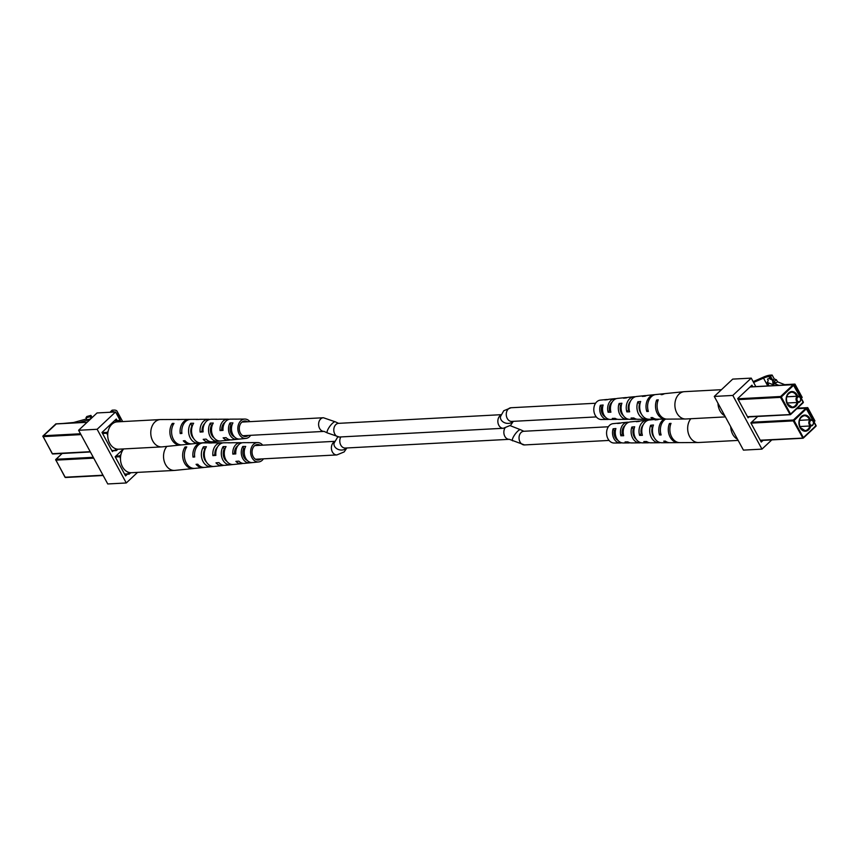 <?xml version="1.0" encoding="UTF-8"?>
<svg xmlns="http://www.w3.org/2000/svg" width="859" height="859" viewBox="0 0 859 859"><rect width="100%" height="100%" fill="white"/><g stroke="black" fill="none" stroke-linecap="round" stroke-linejoin="round"><path stroke-width="1.29" d="M753.601 382.448L763.511 378.121A9.825 3.479 151.5 0 1 769.041 376.596L770.544 376.521L772.123 375.039L770.63 375.115A12.445 4.402 -28.5 0 0 763.63 377.037L753.15 381.621M771.801 439.894L761.965 449.128L732.813 395.441L751.249 378.121L755.845 386.582M732.813 395.441L714.28 396.428L743.432 450.116L761.965 449.128M714.28 396.428L732.716 379.109L751.249 378.121M749.005 416.905L748.071 417.785L737.656 398.608L751.958 385.176L752.817 386.754M763.082 440.356L761.257 442.074L750.852 422.896L757.724 416.443M770.544 376.521L771.242 377.82M772.123 375.039L774.303 379.055M725.383 416.894L685.901 418.988A13.68 10.276 -93 0 1 685.536 418.999A13.68 10.276 -93 0 1 677.654 414.349A13.68 10.276 -93 0 1 678.148 395.054A13.68 10.276 -93 0 1 684.086 391.693A13.68 10.276 -93 0 1 684.451 391.661L721.442 389.696M724.771 415.767A13.68 10.276 -93 0 1 720.722 412.062A13.68 10.276 -93 0 1 717.963 403.215M621.304 405.48L620.499 405.545A8.45 6.346 87 0 0 623.376 415.649M639.944 404.052L639.483 404.084A8.955 6.732 87 0 0 641.437 414.059M602.664 406.919L601.525 407.016A7.935 5.959 87 0 0 605.187 416.83M629.196 409.936L628.434 409.958A8.665 6.507 -93 0 1 630.281 401.507A8.665 6.507 -93 0 1 630.356 401.421M610.556 410.57L609.471 410.602A8.15 6.12 -93 0 1 611.264 402.914A8.15 6.12 -93 0 1 612.177 402.012M636.455 419.128A11.296 8.483 -93 0 1 635.026 419.299L629.69 419.332A11.038 8.289 -93 0 1 621.905 403.247L619.103 403.505A10.909 8.193 87 0 0 626.812 419.353A10.909 8.193 87 0 0 628.24 419.171M685.536 418.999L667.056 419.117A12.81 9.621 -93 0 1 658.531 412.707A12.81 9.621 -93 0 1 658.262 399.843L656.663 399.993A12.735 9.567 87 0 0 656.942 412.76A12.735 9.567 87 0 0 665.414 419.128A12.735 9.567 87 0 0 666.23 419.074M656.383 419.128A12.262 9.213 -93 0 1 655.557 419.181L648.985 419.224A11.951 8.977 -93 0 1 640.674 401.486L637.883 401.744A11.822 8.88 87 0 0 646.118 419.235A11.822 8.88 87 0 0 647.546 419.074M617.159 419.235A10.383 7.795 -93 0 1 615.731 419.417L610.384 419.45A10.125 7.613 -93 0 1 603.136 405.018L600.334 405.276A9.997 7.506 87 0 0 607.517 419.46A9.997 7.506 87 0 0 608.945 419.278M607.893 399.553A9.997 7.506 87 0 0 606.454 399.521L600.323 400.133A9.707 7.291 87 0 0 596.114 402.517A9.707 7.291 87 0 0 594.364 413.243A9.707 7.291 87 0 0 601.354 419.503L607.517 419.46M615.731 419.417A10.383 7.795 -93 0 1 612.317 418.408L615.108 418.354A10.523 7.903 87 0 0 618.598 419.396L626.812 419.353M635.026 419.299A11.296 8.483 -93 0 1 631.054 418.032L633.845 417.979A11.435 8.59 87 0 0 637.904 419.289L646.118 419.235M655.557 419.181A12.262 9.213 -93 0 1 650.993 417.624L652.582 417.592A12.348 9.266 87 0 0 657.199 419.171L665.414 419.128M664.887 393.669A12.735 9.567 87 0 0 664.061 393.712L655.889 394.528A12.348 9.266 87 0 0 650.542 397.567A12.348 9.266 87 0 0 648.373 411.429L646.773 411.461A12.262 9.213 -93 0 1 648.942 397.706A12.262 9.213 -93 0 1 654.257 394.7A12.262 9.213 -93 0 1 655.073 394.668M646.301 395.655A11.822 8.88 87 0 0 644.862 395.645L636.691 396.471A11.435 8.59 87 0 0 631.73 399.274A11.435 8.59 87 0 0 629.626 411.815L626.845 411.869A11.296 8.483 -93 0 1 628.928 399.532A11.296 8.483 -93 0 1 633.824 396.761A11.296 8.483 -93 0 1 635.263 396.772M627.091 397.61A10.909 8.193 87 0 0 625.653 397.577L617.481 398.404A10.523 7.903 87 0 0 612.929 400.992A10.523 7.903 87 0 0 610.899 412.191L608.108 412.245A10.383 7.795 -93 0 1 610.126 401.239A10.383 7.795 -93 0 1 614.625 398.694A10.383 7.795 -93 0 1 616.064 398.726M664.061 393.712A12.735 9.567 87 0 0 661.108 394.668L662.697 394.517A12.81 9.621 -93 0 1 665.693 393.54L684.086 391.693M644.862 395.645A11.822 8.88 87 0 0 642.328 396.418L645.12 396.16A11.951 8.977 -93 0 1 647.718 395.355L654.257 394.7M625.653 397.577A10.909 8.193 87 0 0 623.548 398.179L626.34 397.91A11.038 8.289 -93 0 1 628.52 397.287L633.824 396.761M606.454 399.521A9.997 7.506 87 0 0 604.779 399.95L607.571 399.682A10.125 7.613 -93 0 1 609.31 399.231L614.625 398.694M657.683 401.497L656.663 399.993M639.483 404.084L637.883 401.744M620.499 405.545L619.103 403.505M601.525 407.016L600.334 405.276M647.987 410.011L646.773 411.461M628.434 409.958L626.845 411.869M609.471 410.602L608.108 412.245M800.287 397.867A2.491 1.868 87 0 0 797.678 397.234A2.491 1.868 87 0 0 797.281 400.691A2.491 1.868 87 0 0 799.89 401.325A2.491 1.868 87 0 0 800.287 397.867M796.497 401.067A3.114 2.341 -93 0 1 796.25 397.91A3.114 2.341 -93 0 1 798.204 396.192A3.114 2.341 -93 0 1 800.255 397.534A3.114 2.341 -93 0 1 800.502 400.691A3.114 2.341 -93 0 1 798.537 402.409A3.114 2.341 -93 0 1 796.497 401.067M772.402 380.354L774.453 381.16L776.429 379.796L774.378 379.002L772.402 380.354L773.83 384.993L767.28 382.438L769.149 385.884M794.038 384.972L794.962 384.102L784.718 384.649L777.545 381.847L776.429 379.796M794.962 384.102L802.188 397.395L801.254 398.265M772.713 382.953L778.877 385.358M773.519 382.405L775.57 383.2L777.545 381.847M774.453 381.16L775.57 383.2M772.767 380.108L770.061 379.044L771.414 377.767L772.66 380.065M771.414 377.767L767.506 379.087L768.225 380.644L767.28 382.438M738.16 440.409L698.678 442.514A13.68 10.276 -93 0 1 698.313 442.525A13.68 10.276 -93 0 1 690.432 437.875A13.68 10.276 -93 0 1 690.797 418.73M737.548 439.282A13.68 10.276 -93 0 1 733.489 435.577A13.68 10.276 -93 0 1 730.73 426.74M634.082 429.006L633.266 429.071A8.45 6.346 87 0 0 636.154 439.174M652.722 427.567L652.249 427.61A8.955 6.732 87 0 0 654.204 437.585M615.441 430.445L614.292 430.531A7.935 5.959 87 0 0 617.965 440.356M641.974 433.462L641.201 433.484A8.665 6.507 -93 0 1 643.047 425.022A8.665 6.507 -93 0 1 643.123 424.937M623.333 434.085L622.249 434.128A8.15 6.12 -93 0 1 624.042 426.44A8.15 6.12 -93 0 1 624.955 425.538M649.232 442.653A11.296 8.483 -93 0 1 647.793 442.825L642.457 442.857A11.038 8.289 -93 0 1 634.672 426.773L631.88 427.03A10.909 8.193 87 0 0 639.59 442.868A10.909 8.193 87 0 0 641.018 442.696M698.313 442.525L679.834 442.632A12.81 9.621 -93 0 1 671.298 436.232A12.81 9.621 -93 0 1 671.029 423.369L669.429 423.519A12.735 9.567 87 0 0 669.709 436.286A12.735 9.567 87 0 0 678.191 442.643A12.735 9.567 87 0 0 679.007 442.589M669.15 442.653A12.262 9.213 -93 0 1 668.334 442.707L661.763 442.739A11.951 8.977 -93 0 1 653.452 425.012L650.65 425.269A11.822 8.88 87 0 0 658.885 442.761A11.822 8.88 87 0 0 660.313 442.6M629.926 442.75A10.383 7.795 -93 0 1 628.498 442.943L623.162 442.965A10.125 7.613 -93 0 1 615.903 428.534L613.111 428.802A9.997 7.506 87 0 0 620.284 442.986A9.997 7.506 87 0 0 621.712 442.793M620.66 423.079A9.997 7.506 87 0 0 619.221 423.036L613.09 423.659A9.707 7.291 87 0 0 608.891 426.043A9.707 7.291 87 0 0 607.13 436.769A9.707 7.291 87 0 0 614.121 443.019L620.284 442.986M628.498 442.943A10.383 7.795 -93 0 1 625.094 441.934L627.875 441.88A10.523 7.903 87 0 0 631.376 442.922L639.59 442.868M647.793 442.825A11.296 8.483 -93 0 1 643.821 441.558L646.612 441.505A11.435 8.59 87 0 0 650.671 442.804L658.885 442.761M668.334 442.707A12.262 9.213 -93 0 1 663.76 441.15L665.36 441.118A12.348 9.266 87 0 0 669.977 442.696L678.191 442.643M665.553 419.117A12.348 9.266 87 0 0 663.309 421.082A12.348 9.266 87 0 0 661.14 434.955L659.551 434.987A12.262 9.213 -93 0 1 661.709 421.232A12.262 9.213 -93 0 1 664.19 419.128M659.121 419.16A11.951 8.977 -93 0 0 657.887 419.675L655.095 419.944A11.822 8.88 87 0 1 657.607 419.171L649.458 419.987A11.435 8.59 87 0 0 644.508 422.8A11.435 8.59 87 0 0 642.403 435.33L639.611 435.395A11.296 8.483 -93 0 1 641.705 423.058A11.296 8.483 -93 0 1 646.602 420.276A11.296 8.483 -93 0 1 648.04 420.298M639.869 421.125A10.909 8.193 87 0 0 638.43 421.103L630.259 421.93A10.523 7.903 87 0 0 625.696 424.507A10.523 7.903 87 0 0 623.666 435.717L620.874 435.771A10.383 7.795 -93 0 1 622.893 424.765A10.383 7.795 -93 0 1 627.392 422.22A10.383 7.795 -93 0 1 628.831 422.252M638.43 421.103A10.909 8.193 87 0 0 636.315 421.694L639.117 421.436A11.038 8.289 -93 0 1 641.286 420.813L646.602 420.276M619.221 423.036A9.997 7.506 87 0 0 617.546 423.466L620.348 423.208A10.125 7.613 -93 0 1 622.088 422.746L627.392 422.22M670.46 425.022L669.429 423.519M652.249 427.61L650.65 425.269M633.266 429.071L631.88 427.03M614.292 430.531L613.111 428.802M660.754 433.537L659.551 434.987M641.201 433.484L639.611 435.395M622.249 434.128L620.874 435.771M813.065 421.382A2.491 1.868 87 0 0 810.445 420.76A2.491 1.868 87 0 0 810.048 424.217A2.491 1.868 87 0 0 812.668 424.851A2.491 1.868 87 0 0 813.065 421.382M809.264 424.593A3.114 2.341 -93 0 1 809.017 421.436A3.114 2.341 -93 0 1 810.982 419.718A3.114 2.341 -93 0 1 813.022 421.06A3.114 2.341 -93 0 1 813.269 424.206A3.114 2.341 -93 0 1 811.315 425.924A3.114 2.341 -93 0 1 809.264 424.593M806.816 408.497L807.739 407.628L797.41 408.143M807.739 407.628L814.955 420.921L814.031 421.79M114.365 412.03A9.825 3.479 -28.5 0 0 112.078 411.579L110.575 411.654L112.164 410.173L113.646 410.097A12.445 4.402 151.5 0 1 117.049 411.225A12.445 4.402 151.5 0 1 117.157 411.461L120.593 421.221L115.568 411.966L97.131 429.285L78.599 430.273L107.751 483.961L126.284 482.973L137.558 472.386M115.568 411.966L97.035 412.954L78.599 430.273M97.131 429.285L126.284 482.973M123.481 448.935L115.17 456.741L125.575 475.918L127.4 474.2M117.135 420.599L116.276 419.02L101.985 432.453L112.389 451.63L113.324 450.75M110.886 412.213L110.575 411.654M166.871 446.39A13.68 10.276 87 0 0 164.896 463.184A13.68 10.276 87 0 0 174.549 470.421A13.68 10.276 87 0 0 174.914 470.388L193.307 468.542A12.81 9.621 87 0 0 194.113 468.413M123.61 448.935A13.68 10.276 87 0 0 121.828 465.471A13.68 10.276 87 0 0 131.491 472.708L174.549 470.421M224.929 449.042L224.167 449.064A8.526 6.4 87 0 0 226.905 461.39M205.065 449.568L204.667 449.579A9.03 6.786 87 0 0 206.45 462.056M244.804 448.527L243.655 448.548A8.01 6.024 87 0 0 247.22 460.392M249.153 442.653A10.125 7.613 87 0 0 248.616 442.632L243.269 442.664A10.383 7.795 87 0 0 239.672 443.878A10.383 7.795 87 0 0 235.796 453.896L232.821 454.121L235.742 452.843M234.486 452.929A8.236 6.185 -93 0 1 237.599 445.939A8.236 6.185 -93 0 1 237.793 445.81M230.191 442.804A11.038 8.289 87 0 0 229.31 442.75L223.974 442.782A11.296 8.483 87 0 0 220.054 444.103A11.296 8.483 87 0 0 215.877 455.388L212.903 455.614L215.792 454.164M214.836 454.228A8.74 6.561 -93 0 1 217.434 447.099M260.309 445.295A7.774 5.841 87 0 0 257.603 444.511A7.774 5.841 87 0 0 254.994 445.424A7.774 5.841 87 0 0 252.331 454.39A7.774 5.841 87 0 0 258.43 460.037A7.774 5.841 87 0 0 260.803 459.136A7.774 5.841 87 0 0 261.039 458.964M224.167 449.064L223.125 446.616A11.038 8.289 87 0 0 222.32 458.781A11.038 8.289 87 0 0 230.48 464.794A11.038 8.289 87 0 0 230.803 464.751L230.545 464.139M223.125 446.616L226.057 446.594A10.909 8.193 -93 0 0 225.294 458.588A10.909 8.193 -93 0 0 233.347 464.504A10.909 8.193 -93 0 0 233.616 464.472L230.803 464.751M185.802 448.613L185.104 446.948A12.81 9.621 87 0 0 183.708 461.262A12.81 9.621 87 0 0 193.307 468.542M185.104 446.948L186.779 446.927A12.735 9.567 -93 0 0 185.404 461.154A12.735 9.567 -93 0 0 194.939 468.37L203.111 467.554A12.348 9.266 -93 0 1 196.067 464.332L197.753 464.214A12.262 9.213 87 0 0 204.743 467.382L211.282 466.727A11.951 8.977 87 0 0 211.894 466.641L211.722 466.244M204.667 449.579L203.486 446.787A11.951 8.977 87 0 0 202.38 460.059A11.951 8.977 87 0 0 211.282 466.727M203.486 446.787L206.407 446.755A11.822 8.88 -93 0 0 205.344 459.866A11.822 8.88 -93 0 0 214.138 466.437L222.309 465.61A11.435 8.59 -93 0 1 215.974 462.851L218.938 462.636A11.296 8.483 87 0 0 225.176 465.32L230.48 464.794M213.547 466.469L211.894 466.641M243.655 448.548L242.775 446.465A10.125 7.613 87 0 0 242.27 457.503A10.125 7.613 87 0 0 249.69 462.851A10.125 7.613 87 0 0 249.711 462.851L249.335 461.959M242.775 446.465L245.695 446.444A9.997 7.506 -93 0 0 245.234 457.299A9.997 7.506 -93 0 0 252.525 462.572L244.375 463.388A10.383 7.795 87 0 1 238.856 461.143L235.892 461.369A10.523 7.903 -93 0 0 241.519 463.677L233.347 464.504M263.423 458.835A9.707 7.291 -93 0 1 261.533 460.843A9.707 7.291 -93 0 1 258.677 461.949A9.707 7.291 -93 0 1 250.968 454.98A9.707 7.291 -93 0 1 254.275 443.716A9.707 7.291 -93 0 1 257.646 442.578A9.707 7.291 -93 0 1 262.704 445.166M232.821 454.121A10.523 7.903 -93 0 1 236.751 443.92A10.523 7.903 -93 0 1 240.402 442.686A10.523 7.903 -93 0 1 241.841 442.847M212.903 455.614A11.435 8.59 -93 0 1 217.134 444.135A11.435 8.59 -93 0 1 221.096 442.793A11.435 8.59 -93 0 1 222.545 442.954M211.228 442.965A11.951 8.977 87 0 0 210.015 442.868L203.443 442.9A12.262 9.213 87 0 0 199.181 444.339A12.262 9.213 87 0 0 194.692 456.967L192.996 457.095A12.348 9.266 -93 0 1 197.516 444.361A12.348 9.266 -93 0 1 201.801 442.911A12.348 9.266 -93 0 1 202.617 442.954M203.927 467.414A12.348 9.266 -93 0 1 203.111 467.554M223.737 465.31A11.435 8.59 -93 0 1 222.309 465.61M242.936 463.355A10.523 7.903 -93 0 1 241.519 463.677M210.015 442.868A11.951 8.977 87 0 0 208.758 442.986L211.69 442.965A11.822 8.88 -93 0 1 212.882 442.847L221.096 442.793M229.31 442.75A11.038 8.289 87 0 0 228.408 442.825L231.329 442.793A10.909 8.193 -93 0 1 232.188 442.729L240.402 442.686M248.616 442.632A10.125 7.613 87 0 0 248.047 442.664L250.978 442.643A9.997 7.506 -93 0 1 251.483 442.621L257.646 442.578M192.996 457.095L194.585 455.946M127.723 471.988L129.151 474.114L130.761 472.718M120.926 454.615L119.562 455.904L120.475 458.62M179.993 419.493A12.81 9.621 87 0 0 179.166 419.45L160.687 419.557A13.68 10.276 87 0 0 160.322 419.568A13.68 10.276 87 0 0 155.941 421.157A13.68 10.276 87 0 0 152.129 439.658A13.68 10.276 87 0 0 161.782 446.895A13.68 10.276 87 0 0 162.147 446.873L180.53 445.016A12.81 9.621 87 0 0 181.346 444.887M160.322 419.568L117.264 421.866A13.68 10.276 87 0 0 109.061 441.956A13.68 10.276 87 0 0 118.714 449.193L161.782 446.895M212.162 425.516L211.389 425.538A8.526 6.4 87 0 0 214.127 437.875M192.298 426.053L191.901 426.064A9.03 6.786 87 0 0 193.672 438.541M232.027 425.001L230.888 425.033A8.01 6.024 87 0 0 234.453 436.866M236.386 419.138A10.125 7.613 87 0 0 235.838 419.117L230.502 419.149A10.383 7.795 87 0 0 226.894 420.362A10.383 7.795 87 0 0 223.018 430.38L220.054 430.595L222.975 429.317M221.719 429.403A8.236 6.185 -93 0 1 224.833 422.413A8.236 6.185 -93 0 1 225.015 422.284M217.424 419.289A11.038 8.289 87 0 0 216.543 419.224L211.207 419.256A11.296 8.483 87 0 0 207.277 420.577A11.296 8.483 87 0 0 203.1 431.862L200.136 432.088L203.014 430.638M202.058 430.703A8.74 6.561 -93 0 1 204.667 423.573M247.542 421.78A7.774 5.841 87 0 0 244.836 420.985A7.774 5.841 87 0 0 242.227 421.898A7.774 5.841 87 0 0 239.554 430.864A7.774 5.841 87 0 0 245.663 436.512A7.774 5.841 87 0 0 248.036 435.62A7.774 5.841 87 0 0 248.262 435.438M211.389 425.538L210.358 423.1A11.038 8.289 87 0 0 209.553 435.255A11.038 8.289 87 0 0 217.714 441.268A11.038 8.289 87 0 0 218.036 441.225L217.778 440.624M210.358 423.1L213.279 423.068A10.909 8.193 -93 0 0 212.517 435.073A10.909 8.193 -93 0 0 220.57 440.978A10.909 8.193 -93 0 0 220.849 440.946L218.036 441.225M173.035 425.087L172.326 423.423A12.81 9.621 87 0 0 170.941 437.736A12.81 9.621 87 0 0 180.53 445.016M172.326 423.423L174.001 423.412A12.735 9.567 -93 0 0 172.638 437.628A12.735 9.567 -93 0 0 182.162 444.855L190.333 444.028A12.348 9.266 -93 0 1 183.289 440.817L184.986 440.688A12.262 9.213 87 0 0 191.976 443.867L198.515 443.201A11.951 8.977 87 0 0 199.116 443.115L198.955 442.718M191.901 426.064L190.719 423.262A11.951 8.977 87 0 0 189.603 436.533A11.951 8.977 87 0 0 198.515 443.201M190.719 423.262L193.64 423.24A11.822 8.88 -93 0 0 192.577 436.351A11.822 8.88 -93 0 0 201.371 442.911L201.801 442.911M200.781 442.954L199.116 443.115M230.888 425.033L229.997 422.939A10.125 7.613 87 0 0 229.493 433.978A10.125 7.613 87 0 0 236.912 439.336A10.125 7.613 87 0 0 236.944 439.325L236.569 438.434M229.997 422.939L232.929 422.918A9.997 7.506 -93 0 0 232.456 433.774A9.997 7.506 -93 0 0 239.758 439.046L231.608 439.872A10.383 7.795 87 0 1 226.089 437.618L223.125 437.843A10.523 7.903 -93 0 0 228.741 440.152L220.57 440.978M250.656 435.309A9.707 7.291 -93 0 1 248.756 437.317A9.707 7.291 -93 0 1 245.91 438.423A9.707 7.291 -93 0 1 238.19 431.454A9.707 7.291 -93 0 1 241.508 420.201A9.707 7.291 -93 0 1 244.879 419.063A9.707 7.291 -93 0 1 249.926 421.651M220.054 430.595A10.523 7.903 -93 0 1 223.974 420.395A10.523 7.903 -93 0 1 227.624 419.16A10.523 7.903 -93 0 1 229.074 419.332M200.136 432.088A11.435 8.59 -93 0 1 204.356 420.62A11.435 8.59 -93 0 1 208.329 419.278A11.435 8.59 -93 0 1 209.768 419.428M198.461 419.439A11.951 8.977 87 0 0 197.237 419.342L190.666 419.385A12.262 9.213 87 0 0 186.414 420.813A12.262 9.213 87 0 0 181.915 433.441L180.229 433.57A12.348 9.266 -93 0 1 184.739 420.835A12.348 9.266 -93 0 1 189.023 419.385A12.348 9.266 -93 0 1 189.85 419.428M191.149 443.899A12.348 9.266 -93 0 1 190.333 444.028M210.96 441.784A11.435 8.59 -93 0 1 209.542 442.095A11.435 8.59 -93 0 1 203.207 439.336L206.171 439.11A11.296 8.483 87 0 0 212.398 441.805L217.714 441.268M230.169 439.84A10.523 7.903 -93 0 1 228.741 440.152M179.166 419.45A12.81 9.621 87 0 0 177.609 419.632L179.273 419.611A12.735 9.567 -93 0 1 180.809 419.439L189.023 419.385M197.237 419.342A11.951 8.977 87 0 0 195.992 419.46L198.912 419.439A11.822 8.88 -93 0 1 200.115 419.321L208.329 419.278M216.543 419.224A11.038 8.289 87 0 0 215.63 419.299L218.562 419.278A10.909 8.193 -93 0 1 219.41 419.213L227.624 419.16M235.838 419.117A10.125 7.613 87 0 0 235.28 419.149L238.201 419.117A9.997 7.506 -93 0 1 238.716 419.095L244.879 419.063M180.229 433.57L181.818 432.431M114.956 448.462L116.373 450.588L117.984 449.193M120.528 421.683L119.605 420.459L118.027 421.823M108.159 431.089L106.688 433.247L107.697 435.105M62.868 423.487L73.563 422.51L86.576 418.934M90.753 418.848L87.07 419.858L85.964 417.818L86.813 416.518L90.925 415.391L92.117 417.571M85.964 417.818L90.077 416.69L90.925 415.391M90.077 416.69L91.086 418.537M90.109 419.46L78.502 422.649M763.511 378.121L767.763 385.949M769.041 376.596L769.943 378.261M797.99 402.431A8.085 6.077 -93 0 1 793.168 407.649A8.085 6.077 -93 0 1 787.327 404.224A8.085 6.077 -93 0 1 788.616 392.982A8.085 6.077 -93 0 1 797.109 395.033A8.085 6.077 -93 0 1 797.657 396.224M796.733 396.278A7.463 5.605 87 0 0 796.325 395.408A7.463 5.605 87 0 0 791.418 392.198A7.463 5.605 87 0 0 786.715 396.321A7.463 5.605 87 0 0 787.295 403.891M787.424 404.117A7.463 5.605 87 0 0 792.213 407.102A7.463 5.605 87 0 0 797.066 402.484M737.752 398.78L780.616 396.504L793.179 384.692L750.025 386.99M793.963 385.09L803.283 401.991L794.006 384.907L781.303 396.987L790.57 414.07L803.144 402.27L793.179 384.692L794.006 384.907A0.623 0.623 0 0 0 793.426 384.585L750.132 386.894M747.48 416.701L790.591 414.543L803.154 402.742A0.623 0.623 0 0 0 803.283 401.991L790.656 414.403M747.631 416.98L790.194 414.714L780.52 397.363L738.203 399.618M780.616 396.504L780.52 397.363L781.303 396.987L780.616 396.504M810.756 425.957A8.085 6.077 -93 0 1 805.935 431.164A8.085 6.077 -93 0 1 800.105 427.75A8.085 6.077 -93 0 1 801.383 416.508A8.085 6.077 -93 0 1 809.887 418.558A8.085 6.077 -93 0 1 810.424 419.75M809.511 419.793A7.463 5.605 87 0 0 809.103 418.934A7.463 5.605 87 0 0 804.185 415.713A7.463 5.605 87 0 0 799.482 419.836A7.463 5.605 87 0 0 800.062 427.417M800.191 427.642A7.463 5.605 87 0 0 804.98 430.627A7.463 5.605 87 0 0 809.833 426.01M751.539 422.252L793.383 420.019L805.957 408.218L796.808 408.701M806.73 408.605L816.05 425.516L806.773 408.433L794.07 420.513L803.348 437.596L815.91 425.785L805.957 408.218L806.773 408.433A0.623 0.623 0 0 0 806.193 408.111L796.916 408.605M760.258 440.216L803.358 438.069L815.932 426.257A0.623 0.623 0 0 0 816.05 425.516L803.433 437.918M760.408 440.506L802.972 438.24L793.286 420.889L750.981 423.143M793.383 420.019L793.286 420.889L794.07 420.513L793.383 420.019M122.644 421.576L117.157 411.461M112.379 412.137L112.078 411.579M62.17 453.477L55.985 459.286L93.266 457.299M115.858 456.097L119.562 455.904M93.728 458.137L55.889 460.145L65.166 477.228L102.994 475.21M124.576 474.061L128.732 473.846M119.465 456.763L115.299 456.988M65.821 477.389L65.037 477.003M55.889 460.145L55.846 459.34A0.623 0.623 0 0 0 55.717 460.091L55.889 460.145M55.803 459.876L64.994 477.174A0.623 0.623 0 0 0 65.574 477.497L103.155 475.499M55.803 459.694L62.084 453.477M119.358 420.577L114.344 420.835M87.092 422.295L55.792 423.959L43.218 435.76L80.499 433.774M102.071 432.625L106.795 432.378M80.95 434.611L43.122 436.63L52.388 453.702L90.227 451.694M111.799 450.546L115.965 450.32M106.688 433.247L102.532 433.462M53.043 453.863L52.27 453.477M43.122 436.63L43.068 435.824A0.623 0.623 0 0 0 42.95 436.576L43.122 436.63M43.036 436.351L52.227 453.649A0.623 0.623 0 0 0 52.807 453.971L90.378 451.974M43.036 436.179L56.286 423.927M55.567 424.163L55.642 424.013A0.623 0.623 0 0 1 56.028 423.852L87.199 422.188M513.317 421.329L510.643 425.269L503.353 428.276L339.305 437.016L327.322 432.915A6.84 1.836 -54 0 1 328.181 428.952A6.84 1.836 -54 0 1 332.465 423.294A6.84 1.836 -54 0 1 335.364 421.844L338.586 423.347M327.322 432.915L324.111 431.401A6.84 5.143 -93 0 1 318.925 426.74A6.84 5.143 -93 0 1 320.697 418.945A6.84 5.143 -93 0 1 323.392 417.742L242.002 422.07M339.305 437.016A6.84 5.143 -93 0 1 334.108 432.345A6.84 5.143 -93 0 1 335.88 424.561A6.84 5.143 -93 0 1 338.575 423.347L501.076 414.693M337.727 437.006L334.054 443.169A6.84 5.315 12.6 0 0 338.006 449.332A6.84 5.315 12.6 0 0 346.091 448.398A6.84 5.315 12.6 0 0 346.478 448.001M340.83 436.93A6.84 5.143 87 0 0 340.411 444.296A6.84 5.143 87 0 0 345.297 448.054L509.344 439.325L524.538 444.93L609.074 440.431M334.462 441.751A6.84 5.143 87 0 0 333.475 442.471A6.84 5.143 87 0 0 331.703 450.256A6.84 5.143 87 0 0 336.889 454.926L255.499 459.254M512.941 421.35A6.84 5.315 -167.4 0 1 512.565 421.748A6.84 5.315 -167.4 0 1 504.469 422.682A6.84 5.315 -167.4 0 1 500.518 416.518L503.75 410.752L511.041 407.746L595.577 403.247M503.353 428.276A6.84 5.143 -93 0 1 498.166 423.616A6.84 5.143 -93 0 1 499.938 415.82A6.84 5.143 -93 0 1 500.926 415.101M596.296 416.916L511.76 421.415A6.84 5.143 -93 0 1 506.574 416.744A6.84 5.143 -93 0 1 508.345 408.959A6.84 5.143 -93 0 1 511.041 407.746M510.203 425.667L520.608 429.758A6.84 1.836 126 0 0 517.698 431.218A6.84 1.836 126 0 0 513.414 436.877A6.84 1.836 126 0 0 512.555 440.828M520.608 429.758L523.818 431.272A6.84 5.143 87 0 0 521.123 432.474A6.84 5.143 87 0 0 519.351 440.27A6.84 5.143 87 0 0 524.538 444.93M504.952 428.093A6.84 5.143 87 0 0 504.448 435.502A6.84 5.143 87 0 0 509.355 439.325M792.213 407.102L787.467 403.945C785.341 397.781 786.661 393.862 791.418 392.198M798.204 396.192L786.704 396.804M798.537 402.409L787.037 403.021M804.98 430.627L800.234 427.471C798.108 421.297 799.428 417.388 804.185 415.713M810.982 419.718L799.471 420.33M811.315 425.924L799.804 426.536M122.665 421.576L117.049 411.225M258.677 461.949L251.204 462.7M129.151 474.114L124.727 474.351M245.91 438.423L238.426 439.185M209.542 442.095L201.371 442.911M116.373 450.588L111.96 450.825M119.605 420.459L114.451 420.738M324.111 431.401L242.721 435.738M346.843 447.979L344.169 451.92L336.889 454.926M334.613 441.343L254.769 445.596M523.807 431.272L608.344 426.773M246.651 459.726L246.114 459.758M233.884 436.211L233.347 436.232M335.364 421.844L323.392 417.742"/></g></svg>
